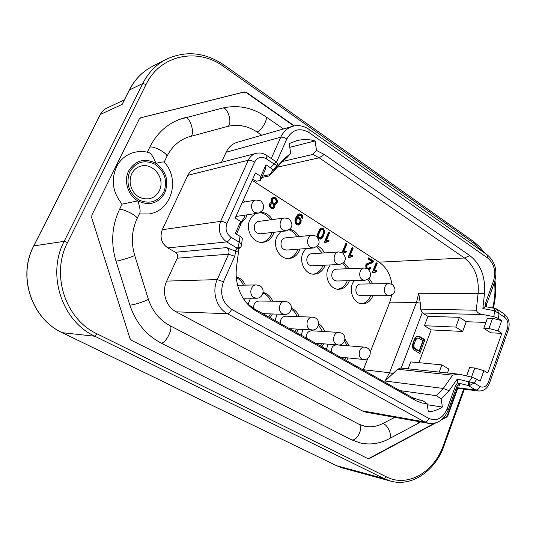 <?xml version="1.0" encoding="UTF-8"?>
<svg xmlns="http://www.w3.org/2000/svg" width="536" height="536" viewBox="0 0 536 536"><rect width="100%" height="100%" fill="white"/><g stroke="black" fill="none" stroke-linecap="round" stroke-linejoin="round"><path stroke-width="0.8" d="M362.135 410.831L424.713 421.939C426.482 422 427.889 420.84 428.941 418.462C436.786 421.564 442.863 418.335 447.178 408.78L448.31 409.933C444.217 419.708 437.704 424.19 428.773 423.386L366.014 412.184L362.135 410.831L176.13 311.825C165.999 306.746 161.41 291.966 166.696 281.105L177.262 258.191C178.126 255.719 177.53 253.742 175.453 252.262L226.648 247.605L235.639 251.27C237.167 251.578 238.205 251.036 238.761 249.642M394.798 417.323L382.677 423.587C376.888 426.535 370.945 427.433 364.849 426.281L358.711 424.123M139.347 213.924L149.196 213.944C171.795 210.561 180.424 179.078 164.163 162.127C164.063 161.678 161.329 162.073 155.949 163.339C166.401 171.326 169.282 181.322 164.599 193.329C158.107 203.613 149.196 206.139 137.873 200.9L122.094 204.122C112.506 192.25 110.738 179.614 116.801 166.227C120.372 159.728 125.511 155.313 132.204 152.981C137.384 151.293 142.656 151.078 148.023 152.338C150.556 152.613 153.202 156.278 155.949 163.339C144.794 157.772 135.789 160.137 128.935 170.441C123.36 180.444 127.756 195.285 137.873 200.9C140.03 207.66 140.633 211.78 139.668 213.248L137.116 218.574M227.411 126.476C233.126 125.169 227.854 106.101 222.313 108.125L179.6 119.374C166.529 124.392 156.579 133.672 149.745 147.206C153.765 145.45 169.249 154.268 166.703 156.82C171.681 146.844 178.897 140.244 188.357 137.042L227.411 126.476C237.723 123.95 247.578 125.786 256.978 131.99L261.756 135.233M271.27 158.495L280.77 137.196C283.397 131.575 287.343 127.957 292.616 126.335L237.234 142.301C232.282 143.822 228.571 147.139 226.112 152.244L221.469 162.308M237.87 247.645C239.726 247.987 240.885 247.404 241.354 245.903L241.414 245.609C241.656 244.945 240.925 243.806 239.23 242.198L237.87 247.645L237.167 248.141L226.688 241.917C219.733 236.751 217.716 229.89 220.631 221.348L248.315 160.237C250.024 156.633 252.63 154.341 256.128 153.363L195.044 169.135C191.808 170.033 189.402 172.096 187.814 175.312L162.267 229.716C159.574 237.301 161.43 243.364 167.822 247.92L175.453 252.262M457.242 388.319L447.446 415.393L446.173 416.981L442.475 418.964M434.428 423.286L369.07 458.374L367.81 458.628M140.512 117.866L243.914 92.085L246.145 92.561L293.956 126M147.326 152.184L149.745 147.206M119.488 209.489C123.267 208.357 139.273 216.906 137.002 218.809C131.729 230.373 130.938 242.507 134.643 255.21C136.157 255.692 119.608 260.952 115.997 261.132C110.664 243.17 111.83 225.951 119.488 209.489L122.094 204.122M115.997 261.132L129.839 305.064C135.702 322.478 146.12 335.134 161.108 343.033L351.576 439.808L360.319 442.977C370.081 445.054 379.495 443.754 388.573 439.064C393.317 437.785 388.158 424.231 382.677 423.587M243.914 92.085L246.553 92.406L294.432 125.913M244.322 91.931L140.687 117.786L139.146 119.24L91.897 214.99L91.703 217.797L129.933 338.377L131.635 340.414L368.038 458.702L369.532 458.488L435.668 422.964M441.436 419.869L446.662 417.062L447.935 415.474L457.731 388.379M122.824 102.932L122.188 104.386L100.433 114.403L33.828 245.897L64.166 241.341L142.77 83.482C148.305 72.628 156.11 64.568 166.18 59.315L152.298 66.451C142.449 71.596 134.817 79.442 129.411 89.981L129.216 90.182M140.365 166.274C152.398 162.12 165.075 177.517 159.829 189.53L159.333 190.682C157.195 194.957 153.879 197.643 149.383 198.729C139.695 199.694 135.159 194.809 132.459 190.253C129.612 184.659 129.37 179.165 131.735 173.785C133.685 169.959 136.559 167.453 140.365 166.274M238.828 249.555L236.53 266.915C235.297 277.125 236.979 286.66 241.582 295.524C245.388 302.532 250.459 307.832 256.798 311.443L416.546 401.002L422.113 403.032L427.065 403.568L428.351 411.869C433.269 411.494 437.952 409.886 442.394 407.052L441.135 398.838L449.121 390.684L457.315 378.972L457.59 382.671L459.064 383.87L459.58 385.257L458.092 385.076M485.154 306.585L482.869 308.522L484.484 293.494C485.616 276.871 480.725 264.235 469.797 255.585L324.267 154.515L316.508 150.475L315.121 140.914C308.944 139.213 302.8 139.146 296.689 140.707L289.219 143.608L290.659 153.343L284.321 158.763L274.184 169.811M496.926 309.105L494.507 310.867L498.989 313.547L496.926 309.105M496.852 309.064L495.807 308.736M492.591 318.317L488.933 328.514L483.794 328.293L487.438 318.163L492.591 318.317L501.696 320.629L498.467 318.498L493.891 316.682L483.211 314.578C479.593 314.176 477.288 312.723 476.283 310.223L478.125 293.138C479.184 277.722 474.621 266.003 464.451 258.004L319.188 157.792L312.903 154.415L282.405 161.497M484.484 293.494L418.703 293.266L420.291 303.162L420.559 309.105L422.234 312.729L427.956 316.374L459.392 317.319L455.794 327.081L462.682 331.442L466.24 321.721L459.392 317.319M466.24 321.721L485.911 322.417M483.794 328.293L490.782 332.809L501.823 333.345L487.773 372.996L483.908 370.631L480.149 381.19L476.805 379.173L472.156 377.304L461.456 374.691L458.206 374.108L452.612 375.173L443.265 388.446L449.121 390.684M488.933 328.514L498.051 330.886L501.823 333.345M501.696 320.629L498.051 330.886M469.536 385.531L474.172 382.992L469.047 381.786L469.536 385.531L468.25 385.552L475.727 390C477.576 389.987 479.01 388.821 480.022 386.496C483.626 388.077 486.44 386.597 488.443 382.061L507.384 328.454C508.677 323.664 507.753 319.938 504.611 317.285L498.989 313.547L498.467 318.498M236.463 234.145L240.577 224.939L240.677 221.448L235.317 233.455L240.014 236.289C241.743 237.381 242.513 238.192 242.326 238.714L241.455 245.274M240.677 221.448L235.197 218.085L255.464 172.94L260.798 176.418L265.977 164.827L270.486 167.808C272.188 168.987 272.878 169.919 272.556 170.595L269.896 174.602L269.206 175.929L270.178 175.004L282.13 161.805L284.321 158.763M266.493 155.313L276.053 161.678C276.429 161.885 275.745 162.629 274.017 163.922C275.926 164.72 276.817 165.423 276.677 166.046C277.749 164.498 277.561 163.058 276.107 161.711M260.798 176.418L260.463 180.391L265.581 168.92L265.977 164.827M290.659 153.343L287.169 157.336L282.13 161.805M391.917 284.261C390.456 274.419 386.175 267.049 379.073 262.158L252.155 180.31M391.716 295.142L389.793 302.15L370.195 352.219M363.234 370.021L367.83 358.276M327.972 344.166L326.484 349.385M346.504 360.627L348.159 357.948M349.184 345.894L344.936 339.12M302.967 329.446L301.199 335.188M321.922 346.819L323.764 343.831M324.602 331.55C323.463 328.059 321.486 325.473 318.672 323.804M277.152 314.13L275.022 320.488M296.475 332.534L298.539 329.184M299.135 316.662C297.634 312.535 295.061 309.741 291.423 308.287M250.506 298.184L248.041 304.368M270.124 317.741L272.442 313.975M272.737 301.205C270.801 296.455 267.585 293.554 263.096 292.502M244.436 300.147L245.414 298.15M245.347 285.125C243.424 280.81 240.389 278.037 236.242 276.81M354.068 280.609L352.48 283.537C348.601 292.301 354.517 304.147 362.524 303.865C367.16 303.684 370.577 301.085 372.775 296.073L372.922 295.691M372.822 283.859L369.123 278.419M330.236 264.931L328.132 268.489C324.046 277.494 330.424 289.762 338.826 289.273C343.489 288.998 346.919 286.392 349.117 281.454L349.398 280.71M349.023 268.67L343.891 262.385M305.775 248.597L302.934 252.925C298.619 262.191 305.533 274.908 314.364 274.171C319.027 273.796 322.451 271.189 324.649 266.338L325.077 265.179M324.374 252.925C322.813 249.615 320.535 247.304 317.54 246.004M280.817 231.519L276.851 236.805C272.275 246.366 279.819 259.578 289.098 258.533C293.735 258.05 297.145 255.438 299.329 250.694L299.925 249.052M298.827 236.584C296.75 232.637 293.782 230.205 289.916 229.287M255.994 213.495C253.273 214.862 251.216 217.067 249.823 220.108C244.972 229.991 253.233 243.753 263.002 242.319C267.585 241.716 270.961 239.11 273.112 234.5L273.883 232.289M272.322 219.613C269.461 214.809 265.541 212.39 260.55 212.35M240.604 223.901L245.957 217.716L246.915 214.842M244.791 201.965L243.331 199.962M274.338 204.343L276.013 204.236L277.186 202.856L277.353 200.095L275.591 197.824L273.347 197.255L271.25 199.003L270.968 200.92L271.799 202.722L270.439 202.896L269.554 203.928L269.447 206.286L271.015 208.29L272.945 208.792L274.774 207.298L275.002 205.811L274.338 204.343L273.534 204.471L274.197 205.938L273.976 207.419L272.543 208.819M302.646 218.413L302.659 216.068L301.272 214.34L299.336 213.857L297.5 214.909L295.805 217.763L294.947 220.852L295.376 223.063L296.71 224.591L298.478 225.04L300.924 222.916L301.199 220.035L299.758 217.958L298.398 217.549L297.098 217.951L298.927 215.358L300.81 215.345L301.601 216.33L301.574 217.871L302.646 218.413M328.555 232.101L324.36 242.125L325.024 242.553L328.508 241.589L329.004 240.403L326.324 240.57L329.58 232.765L328.555 232.101M323.845 235.324L324.716 230.728L323.228 228.463L321.439 228.061L319.818 229.14L317.506 234.279L317.861 237.589L318.927 238.681L320.716 239.069L322.337 237.984L323.845 235.324L323 235.405L321.5 238.058L320.026 239.11M352.226 247.331L348.172 257.233L348.822 257.649L352.185 256.664L352.668 255.491L350.068 255.679L353.224 247.974L352.226 247.331M343.013 253.213L345.847 252.624L346.33 251.451L343.71 251.632L346.893 243.9L345.888 243.25L342.035 252.603M376.192 262.74L372.279 272.523L372.902 272.925L376.158 271.92L376.62 270.76L374.108 270.975L377.156 263.364L376.192 262.74M368.895 269.769L370.865 268.08L369.914 267.317L368.909 268.489L367.569 268.295L366.691 267.109L366.758 265.642L367.797 264.483L372.239 262.875L373.84 261.226L368.614 257.87L368.145 259.022L372.031 261.514L366.423 263.947L365.76 264.978L366.048 268.208M316.508 150.475L312.903 154.415M315.121 140.914L289.775 147.34M427.956 316.374L424.425 325.727L431.178 329.908L418.864 362.684M447.473 372.976L448.893 369.096L441.852 364.882L410.737 361.907L408.124 368.808M414.475 350.31L419.755 353.465L424.934 339.717L419.688 336.521L417.383 336.199L416.057 336.829L414.395 339.067L412.385 345.084L412.814 348.239L414.475 350.31M400.693 368.024L397.632 369.237L385.036 381.022L389.545 372.728L393.35 373.686M441.135 398.838L436.277 395.662L443.265 388.446L385.036 381.022M436.277 395.662L399.93 390.623M417.169 399.588L422.241 400.332L427.065 403.568M246.862 303.255L254.111 308.743L412.278 397.558L419.681 400.117L422.241 400.332M441.852 364.882L439.192 372.098M431.178 329.908L462.682 331.442M483.908 370.631L474.755 368.031L469.65 367.542L466.622 375.95M474.755 368.031L471.486 377.143M424.425 325.727L455.794 327.081M427.246 404.734L442.394 407.052M419.688 336.521L417.618 336.186M424.934 339.717L423.708 339.636L418.475 336.454M418.73 352.849L423.708 339.636M417.886 350.819L413.926 348.454L412.713 346.645L412.606 345.499L414.502 339.791L415.943 338.142L416.82 337.961L419.025 338.276L422.964 340.668L419.105 350.913L417.886 350.819M419.105 350.913L415.139 348.541L413.926 348.454M415.139 348.541L413.933 346.732L414.047 344.28L415.715 339.871L417.155 338.223L418.04 338.035M414.368 347.723L413.156 347.63M413.933 346.732L412.713 346.645M413.819 345.586L412.606 345.499M414.047 344.28L412.834 344.192M415.715 339.871L414.502 339.791M416.385 338.832L415.166 338.759M417.155 338.223L415.943 338.142M346.001 357.733L344.862 359.703M344.581 340.836L347.027 345.727M340.367 357.177L363.555 359.468L361.914 358.939C357.003 356.5 359.314 346.37 364.594 347.127L336.514 344.882C332.883 345.251 331.127 347.643 331.255 352.065M321.66 343.663L320.34 345.934M318.498 325.084L322.491 331.422M315.409 343.167L338.196 344.983L336.38 344.413C331.349 341.914 333.62 331.757 339.04 332.414L311.584 330.772C307.892 331.188 306.116 333.606 306.264 338.028M296.482 329.064L294.968 331.69M291.303 309.165C293.989 310.833 295.912 313.305 297.078 316.588M289.581 328.662L311.932 329.968L309.909 329.359C304.77 326.799 306.967 316.615 312.535 317.158L285.768 316.166C282.023 316.642 280.228 319.088 280.388 323.503M270.439 313.902L268.697 316.937M262.995 293.051C266.58 294.505 269.159 297.219 270.74 301.178M262.834 313.647L284.71 314.391L282.452 313.741C277.199 311.121 279.31 300.937 285.011 301.339L259.009 301.044C255.223 301.58 253.414 304.053 253.595 308.448M243.478 298.137L243.324 298.498M236.309 277.588C239.512 279.122 241.877 281.641 243.411 285.159M370.724 295.691L370.577 296.073C368.627 300.596 365.586 303.168 361.438 303.785M367.904 279.424L370.624 283.892M360.427 284.06C355.683 283.846 354.068 292.723 358.43 295.068L360.52 295.678L389.143 295.711L387.005 295.081C382.543 292.629 384.191 283.363 389.042 283.591L360.427 284.06M347.241 280.764L346.96 281.5C345.003 285.976 341.935 288.549 337.76 289.219M342.879 263.303L346.866 268.757M336.327 269.186C331.496 269.092 329.962 277.956 334.404 280.355L336.695 280.991L364.755 280.375L362.403 279.712C357.854 277.199 359.422 267.94 364.373 268.047L336.327 269.186M322.967 265.28L322.538 266.439C320.575 270.848 317.5 273.42 313.319 274.151M316.682 246.774L322.27 253.066M311.382 253.809C306.465 253.843 305.024 262.687 309.547 265.132L312.073 265.802L339.516 264.483L336.923 263.786C332.28 261.226 333.754 251.974 338.799 251.94L311.382 253.809M297.869 249.207L297.272 250.848C295.309 255.17 292.247 257.736 288.073 258.546M289.172 229.864C292.455 231.043 294.988 233.348 296.77 236.785M285.534 237.89C280.549 238.091 279.229 246.888 283.819 249.381L286.613 250.078L313.372 248.007L310.505 247.277C305.781 244.664 307.141 235.451 312.26 235.257L285.534 237.89M271.886 232.51L271.115 234.714C269.166 238.922 266.131 241.475 262.004 242.373M259.913 212.678C264.342 213.194 267.812 215.593 270.325 219.874M258.747 221.422C253.702 221.797 252.523 230.534 257.18 233.066L260.282 233.79L286.298 230.916L283.102 230.152C278.305 227.492 279.524 218.346 284.71 217.958L258.747 221.422M244.972 215.13L244.021 217.998L240.644 222.701M242.52 201.77L242.855 202.3M272.951 197.355L274.787 197.958L276.549 200.23L276.382 202.983L275.002 204.457M271.799 202.722L270.613 202.816M271.209 203.868L269.903 204.792L269.816 206.226L270.66 207.372L272.516 207.506L271.457 207.244L270.613 206.099L270.7 204.665L271.611 203.801L272.858 204.022L273.735 205.167L273.621 206.615L272.516 207.506M273.789 198.521L272.757 198.715L271.591 199.854L271.471 201.697L272.543 203.144L274.633 203.325L273.34 203.01L272.275 201.563L272.395 199.72L273.561 198.575L275.129 198.843L276.288 200.94L276.053 202.119L274.633 203.325M298.941 213.951L300.448 214.454L301.835 216.175L301.935 218.052M299.008 215.157L297.192 216.39L296.274 218.058L297.098 217.951M297.708 217.656L298.934 218.065L300.374 220.142L300.1 223.016L298.07 225.053M297.922 218.601L296.723 218.809L295.517 220.175L295.282 222.192L296.194 223.572L298.063 223.72L297.018 223.472L296.106 222.092L296.341 220.075L297.547 218.701L299.028 218.882L300.013 220.283L299.838 222.172L298.063 223.72M329.58 232.765L328.347 232.604M328.736 232.852L325.473 240.644L326.324 240.57M329.004 240.403L326.98 240.409M327.69 241.589L328.153 240.476M327.576 241.595L324.628 242.299M321.252 228.115L322.384 228.55L323.871 230.815L323 235.405M321.962 229.261L320.414 229.609L318.545 232.564L317.654 236.162L318.525 237.75L320.206 237.897L319.369 237.669L318.491 236.081L319.382 232.477L321.258 229.515L322.799 229.468L323.664 231.056L322.773 234.641L320.816 237.676L320.206 237.897M353.224 247.974L352.025 247.82M352.36 248.034L349.211 255.732L350.068 255.679M352.668 255.491L350.959 255.484M351.341 256.67L351.797 255.545M351.502 256.664L348.393 257.374M346.893 243.9L345.687 243.746M346.028 243.967L342.852 251.692L343.71 251.632M346.33 251.451L344.541 251.444M345.003 252.637L345.465 251.511M345.097 252.63L342.732 253.005M377.156 263.364L375.997 263.223M376.272 263.404L373.23 271.008L374.108 270.975M376.62 270.76L375.207 270.747M375.28 271.933L375.736 270.794M375.696 271.92L372.44 272.63M368.413 258.352L372.962 261.273L373.84 261.226M372.962 261.273L371.361 262.915L366.919 264.523L365.88 265.682L365.813 267.149L366.698 268.328L368.493 268.576M369.646 267.846L370.865 268.08M369.981 268.114L368.701 269.588M260.463 180.391L256.181 181.275L252.724 179.044M428.773 423.386L424.713 421.939L227.418 313.694L176.13 311.825M246.553 92.406L246.145 92.561M141.082 117.659L140.734 117.799M369.07 458.374L369.532 458.488M446.662 417.062L446.173 416.981M447.446 415.393L447.935 415.474M482.521 251.545L473.657 243.056L223.807 66.632C197.925 47.336 160.217 54.632 146.073 84.454L67.543 242.533C50.592 274.64 65.513 319.402 97.009 333.828L386.49 476.893C407.668 487.874 434.334 472.015 443.453 445.148L463.613 389.116M494.534 282.278C495.485 291.061 494.835 299.631 492.591 307.986M443.453 445.148L444.063 445.684C435.44 470.735 411.916 487.231 390.597 481.08L384.272 478.682L94.845 336.24C62.062 321.299 46.491 274.72 64.166 241.341L67.543 242.533M473.657 243.056L473.375 241.368L224.088 65.05M166.18 59.315C185.764 50.344 205.033 52.233 223.994 64.99L223.807 66.632M146.073 84.454L142.77 83.482L129.411 89.981L122.188 104.386M97.009 333.828L94.845 336.24L62.25 332.689M33.708 245.97L33.828 245.897C17.38 276.462 31.805 318.994 62.404 332.755L336.588 465.704L384.272 478.682L386.49 476.893M336.588 465.704L342.665 467.988L336.588 465.704M336.347 465.59L62.33 332.742C31.684 318.947 17.279 276.489 33.721 245.944L100.299 114.503C101.813 111.595 104.011 109.458 106.885 108.078C104.064 109.431 101.914 111.535 100.433 114.403L100.272 114.557M222.313 108.125C237.569 104.614 251.94 107.381 265.421 116.439C269.012 117.458 261.689 130.952 256.978 131.99M179.6 119.374L184.866 117.719C190.126 115.749 195.674 135.253 190.226 136.479M163.761 192.123L164.358 190.729C167.446 179.627 164.237 170.756 154.73 164.11C144.224 159.44 135.916 161.959 129.812 171.681L129.189 173.101C126 184.505 129.31 193.503 139.119 200.095C149.752 204.464 157.966 201.811 163.761 192.123M129.839 305.064C133.565 305.332 149.886 299.805 148.231 298.847C152.311 311.094 159.453 319.979 169.651 325.493C174.1 326.786 165.731 344.018 161.108 343.033M351.576 439.808C357.472 441.597 364.185 426.073 358.45 423.983L169.852 325.6M389.103 438.783L417.243 423.855L419.025 421.644M456.183 388.191L478.541 390.978L475.727 390L456.397 387.602M457.952 382.965L468.25 385.552L468.424 381.733L457.315 378.972M459.58 385.257L458.635 384.928C458.535 384.392 457.845 385.136 456.558 387.153M166.696 281.105L217.254 279.598C211.573 291.651 216.531 308.073 227.418 313.694C228.932 313.473 230.339 312.032 231.653 309.366L428.941 418.462M231.653 309.366C222.232 302.753 219.499 293.547 223.452 281.755L217.254 279.598L228.591 254.191L177.262 258.191M235.639 251.27L234.755 256.282L228.591 254.191C229.522 251.444 228.872 249.247 226.648 247.605M240.014 236.289L239.23 242.198L231.009 237.267C229.669 239.954 228.229 241.501 226.688 241.917L167.822 247.92M241.086 246.62C240.255 248.242 238.949 248.751 237.167 248.141L235.036 251.009M162.267 229.716L220.631 221.348C222.286 221.288 224.39 221.984 226.949 223.425C224.993 229.167 226.346 233.783 231.009 237.267M226.949 223.425L254.567 162.16C252.088 160.666 250.004 160.03 248.315 160.237L187.814 175.312M276.563 162.093L286.82 138.992C284.489 137.538 282.472 136.935 280.77 137.196L226.112 152.244M486.822 303.577L494.42 282.593L493.475 281.065C496.148 271.43 494.246 263.772 487.767 258.084L487.157 254.814L309.279 129.518M486.447 306.82L486.728 303.825L485.757 302.364L493.475 281.065M485.757 302.364L485.154 306.565M286.82 138.992C292.294 129.437 299.704 127.3 309.044 132.58L487.767 258.084M482.869 308.522L493.958 310.652L495.505 308.542M493.958 310.652L494.507 310.867L493.891 316.682M483.211 314.578L422.636 313.031M476.805 379.173L474.172 382.992L480.022 386.496M504.611 317.285L504.865 315.382L504.222 313.995L497.234 309.326M489.522 383.066L508.316 329.814L507.384 328.454M488.443 382.061L489.455 383.267C487.237 388.66 483.606 391.233 478.541 390.978M472.156 377.304L469.047 381.786L468.424 381.733M457.59 382.671L455.392 386.114L456.498 387.327L448.371 409.772M447.178 408.78L455.392 386.114M234.755 256.282L223.452 281.755M254.567 162.16C257.401 157.256 261.267 156.103 266.171 158.703L274.017 163.922L270.486 167.808M256.128 153.363C259.672 152.519 263.049 153.115 266.265 155.152C267.008 155.601 266.975 156.78 266.171 158.703M272.556 170.595L277.018 165.557M276.61 166.173L273.796 170.388M292.616 126.335C298.344 124.821 303.818 125.826 309.038 129.344L309.044 132.58M262.318 176.223L269.896 174.602M324.267 154.515L319.188 157.792L277.246 167.199M379.073 262.158L464.451 258.004L469.797 255.585M420.291 303.162L416.485 302.438L418.703 293.266M363.348 369.733L389.545 372.728L416.485 302.438L389.793 302.15M420.559 309.105L476.283 310.223M422.234 312.729L401.183 368.078M452.612 375.173L397.632 369.237M415.782 400.586L412.278 397.558M254.111 308.743L256.798 311.443M243.096 298.137L256.483 298.217L253.95 297.534C248.59 294.854 250.587 284.69 256.409 284.924L237.622 285.266M235.92 216.477L258.225 213.167L254.654 212.377C249.803 209.67 250.841 200.611 256.074 200.015L242.232 202.407M276.013 204.236L275.209 204.363M275.002 205.811L274.197 205.938M274.774 207.298L273.976 207.419M273.246 208.725L272.643 208.819M275.591 197.824L274.787 197.958M277.353 200.095L276.549 200.23M277.186 202.856L276.382 202.983M271.457 207.244L270.66 207.372M270.613 206.099L269.816 206.226M270.7 204.665L269.903 204.792M271.611 203.801L270.807 203.935M273.34 203.01L272.543 203.144M272.275 201.563L271.471 201.697M272.395 199.72L271.591 199.854M273.561 198.575L272.757 198.715M302.659 216.068L301.835 216.175M298.927 215.358L298.103 215.465M298.016 216.283L297.192 216.39M297.199 217.696L296.375 217.804M298.398 217.549L297.828 217.623M299.758 217.958L298.934 218.065M301.199 220.035L300.374 220.142M300.924 222.916L300.1 223.016M299.081 224.892L298.257 224.993M301.272 214.34L300.448 214.454M296.341 220.075L295.517 220.175M297.547 218.701L296.723 218.809M297.018 223.472L296.194 223.572M296.106 222.092L295.282 222.192M327.657 240.342L327.121 240.389M326.504 241.796L325.66 241.87M324.716 230.728L323.871 230.815M322.337 237.984L321.5 238.058M320.716 239.069L320.173 239.123M323.228 228.463L322.384 228.55M319.369 237.669L318.525 237.75M318.491 236.081L317.654 236.162M319.382 232.477L318.545 232.564M321.258 229.515L320.414 229.609M350.249 256.891L349.385 256.938M343.891 252.845L343.033 252.905M374.282 272.161L373.404 272.194M373.398 261.99L372.52 262.037M372.239 262.875L371.361 262.915M370.376 263.538L369.498 263.578M367.797 264.483L366.919 264.523M366.758 265.642L365.88 265.682M366.691 267.109L365.813 267.149M367.569 268.295L366.698 268.328M369.244 269.695L368.835 269.709M444.083 445.624L464.364 389.21M493.274 308.113C495.599 299.202 496.182 290.09 495.003 280.784M484.832 253.173L479.573 246.707L473.523 241.475M390.597 481.08L342.665 467.988M122.63 103.321L129.25 90.115C134.69 79.522 142.375 71.636 152.298 66.451M124.345 99.897L106.885 108.078M283.497 128.962L265.809 116.707M166.703 156.82L164.137 162.174M134.67 255.31L148.231 298.847M417.243 423.855L420.579 421.926M487.485 255.049C495.318 261.99 497.663 271.082 494.514 282.325M484.993 306.538L495.458 308.528M504.168 313.955C508.771 317.875 510.178 323.081 508.396 329.573M400.62 368.018L458.206 374.108M363.555 359.468C369.78 360.393 372.868 351.1 367.361 348.038M367.073 347.871L364.594 347.127M338.196 344.983C344.487 345.794 347.516 336.414 341.961 333.338M341.687 333.178L339.04 332.414M311.932 329.968C318.284 330.645 321.232 321.191 315.637 318.103M315.369 317.949L312.535 317.158M284.71 314.391C291.122 314.92 293.969 305.399 288.328 302.304M288.08 302.157L285.011 301.339M256.483 298.217C262.948 298.572 265.662 289.005 259.987 285.896M259.746 285.755L256.409 284.924M389.143 295.711C395.575 293.688 396.727 290.01 392.593 284.67M392.245 284.442L389.042 283.591M364.755 280.375C371.187 278.218 372.312 274.466 368.111 269.126M367.776 268.911L364.373 268.047M339.516 264.483C345.934 262.184 347.02 258.365 342.752 253.025M342.43 252.818L338.799 251.94M313.372 248.007C319.771 245.555 320.803 241.662 316.468 236.336M316.16 236.135L312.26 235.257M286.298 230.916C292.643 228.289 293.614 224.329 289.199 219.023M288.911 218.835L284.71 217.958M258.225 213.167C264.496 210.36 265.387 206.32 260.898 201.054M260.63 200.879L256.074 200.015M271.806 203.754L271.008 203.888M299.684 215.063L298.86 215.171M252.536 179.46L253.166 179.326M261.749 177.51L269.186 175.935"/></g></svg>
